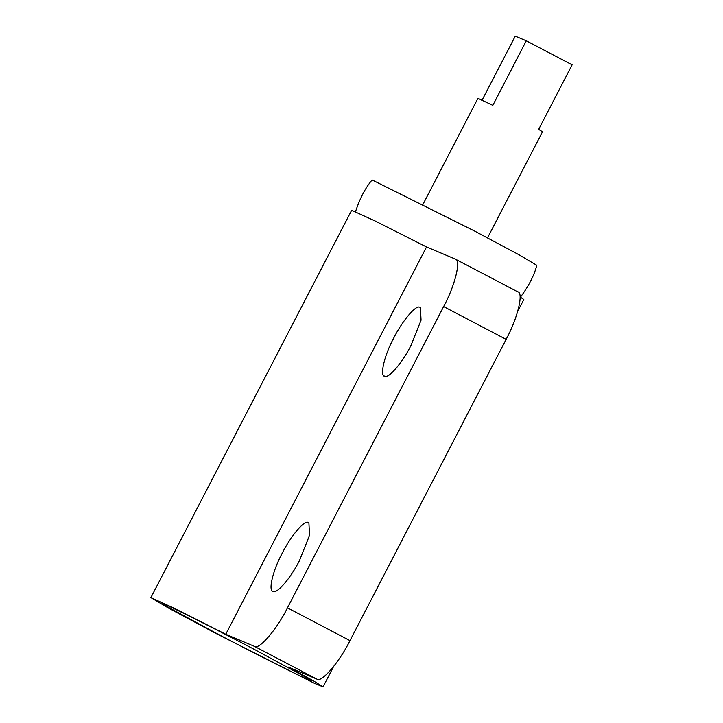 <?xml version="1.0" encoding="UTF-8"?>
<svg xmlns="http://www.w3.org/2000/svg" width="723" height="723" viewBox="0 0 723 723"><rect width="100%" height="100%" fill="white"/><g stroke="black" fill="none" stroke-linecap="round" stroke-linejoin="round"><path stroke-width="1.08" d="M422.955 204.401L477.939 98.31L492.824 105.341L526.29 40.795L572.119 64.835L538.662 129.39L542.512 131.794M526.29 40.795L515.264 36.15L481.798 100.705M355.364 212.219C359.665 198.825 365.251 188.061 372.101 179.937L475.147 231.342L519.033 254.803L536.837 265.323C534.143 275.608 528.558 286.371 520.099 297.614M218.319 634.369C250.782 651.477 298.057 675.354 307.158 679.204L311.215 680.714L307.383 678.12L255.617 650.076C223.154 632.977 175.879 609.1 166.778 605.25L162.72 603.741L166.552 606.335L218.319 634.369M385.115 376.249C379.295 377.243 384.021 355.806 393.755 338.021C401.41 322.548 414.595 306.136 419.105 307.04L420.425 307.311L421.057 320.208L411.053 345.305C403.027 361.581 389.164 378.301 385.115 376.249L384.383 376.005M273.583 591.423C267.754 592.417 272.481 570.98 282.223 553.194C289.869 537.722 303.054 521.31 307.564 522.214L308.884 522.485L309.525 535.391L299.512 560.479C291.496 576.755 277.632 593.475 273.583 591.423L272.851 591.179M517.623 291.794C523.967 292.119 517.65 318.292 506.127 339.376L443.624 306.588C455.147 285.504 461.473 259.331 455.129 259.006L426.525 246.959L374.794 220.822L351.649 210.285L150.881 597.605L168.766 608.215L215.346 633.122L314.632 683.398L323.054 686.85L313.574 680.93L288.26 667.058L316.855 679.105L254.36 646.317C258.707 650.492 276.927 629.335 287.474 607.835L443.624 306.588M517.84 291.893L455.129 259.006M287.474 607.835L349.977 640.623C339.421 662.123 321.211 683.28 316.855 679.105M254.36 646.317L225.757 634.27L426.525 246.959M349.977 640.623L506.127 339.376M517.785 311.17L523.823 299.53L520.072 296.936M225.757 634.27L174.026 608.142L150.881 597.605M487.528 237.867L542.512 131.776M333.457 666.787L323.054 686.85"/></g></svg>
